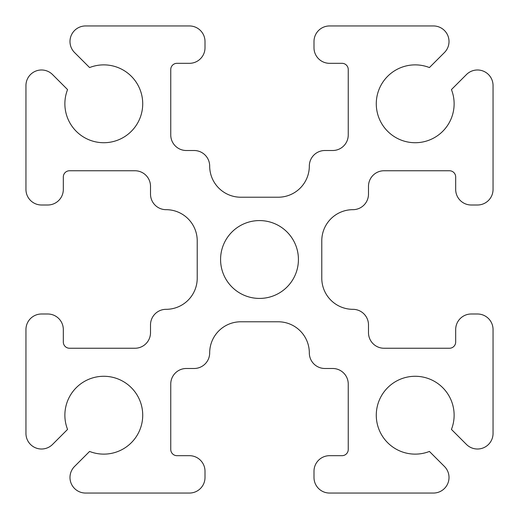 <?xml version="1.0" encoding="UTF-8"?>
<svg xmlns="http://www.w3.org/2000/svg" width="519" height="519" viewBox="0 0 519 519"><rect width="100%" height="100%" fill="white"/><g stroke="black" fill="none" stroke-linecap="round" stroke-linejoin="round"><path stroke-width="0.78" d="M85.557 25.95L189.435 25.95A15.57 15.57 0 0 1 205.005 41.52L205.005 47.748A15.57 15.57 0 0 1 189.435 63.318L176.979 63.318A6.228 6.228 0 0 0 170.751 69.546L170.751 134.94A15.57 15.57 0 0 0 186.321 150.51L194.106 150.51A15.57 15.57 0 0 1 209.676 166.08A31.14 31.14 0 0 0 240.816 197.22L278.184 197.22A31.14 31.14 0 0 0 309.324 166.08A15.57 15.57 0 0 1 324.894 150.51L332.679 150.51A15.57 15.57 0 0 0 348.249 134.94L348.249 69.546A6.228 6.228 0 0 0 342.021 63.318L329.565 63.318A15.57 15.57 0 0 1 313.995 47.748L313.995 41.52A15.57 15.57 0 0 1 329.565 25.95L433.443 25.95A15.57 15.57 0 0 1 444.452 52.529L429.414 67.561A38.925 38.925 0 0 0 376.58 98.96A38.925 38.925 0 0 0 420.04 142.42A38.925 38.925 0 0 0 451.439 89.586L466.471 74.548A15.57 15.57 0 0 1 493.05 85.557L493.05 189.435A15.57 15.57 0 0 1 477.48 205.005L471.252 205.005A15.57 15.57 0 0 1 455.682 189.435L455.682 176.979A6.228 6.228 0 0 0 449.454 170.751L384.06 170.751A15.57 15.57 0 0 0 368.49 186.321L368.49 194.106A15.57 15.57 0 0 1 352.92 209.676A31.14 31.14 0 0 0 321.78 240.816L321.78 278.184A31.14 31.14 0 0 0 352.92 309.324A15.57 15.57 0 0 1 368.49 324.894L368.49 332.679A15.57 15.57 0 0 0 384.06 348.249L449.454 348.249A6.228 6.228 0 0 0 455.682 342.021L455.682 329.565A15.57 15.57 0 0 1 471.252 313.995L477.48 313.995A15.57 15.57 0 0 1 493.05 329.565L493.05 433.443A15.57 15.57 0 0 1 466.471 444.452L451.439 429.414A38.925 38.925 0 0 0 420.04 376.58A38.925 38.925 0 0 0 376.58 420.04A38.925 38.925 0 0 0 429.414 451.439L444.452 466.471A15.57 15.57 0 0 1 433.443 493.05L329.565 493.05A15.57 15.57 0 0 1 313.995 477.48L313.995 471.252A15.57 15.57 0 0 1 329.565 455.682L342.021 455.682A6.228 6.228 0 0 0 348.249 449.454L348.249 384.06A15.57 15.57 0 0 0 332.679 368.49L324.894 368.49A15.57 15.57 0 0 1 309.324 352.92A31.14 31.14 0 0 0 278.184 321.78L240.816 321.78A31.14 31.14 0 0 0 209.676 352.92A15.57 15.57 0 0 1 194.106 368.49L186.321 368.49A15.57 15.57 0 0 0 170.751 384.06L170.751 449.454A6.228 6.228 0 0 0 176.979 455.682L189.435 455.682A15.57 15.57 0 0 1 205.005 471.252L205.005 477.48A15.57 15.57 0 0 1 189.435 493.05L85.557 493.05A15.57 15.57 0 0 1 74.548 466.471L89.586 451.439A38.925 38.925 0 0 0 142.42 420.04A38.925 38.925 0 0 0 98.96 376.58A38.925 38.925 0 0 0 67.561 429.414L52.529 444.452A15.57 15.57 0 0 1 25.95 433.443L25.95 329.565A15.57 15.57 0 0 1 41.52 313.995L47.748 313.995A15.57 15.57 0 0 1 63.318 329.565L63.318 342.021A6.228 6.228 0 0 0 69.546 348.249L134.94 348.249A15.57 15.57 0 0 0 150.51 332.679L150.51 324.894A15.57 15.57 0 0 1 166.08 309.324A31.14 31.14 0 0 0 197.22 278.184L197.22 240.816A31.14 31.14 0 0 0 166.08 209.676A15.57 15.57 0 0 1 150.51 194.106L150.51 186.321A15.57 15.57 0 0 0 134.94 170.751L69.546 170.751A6.228 6.228 0 0 0 63.318 176.979L63.318 189.435A15.57 15.57 0 0 1 47.748 205.005L41.52 205.005A15.57 15.57 0 0 1 25.95 189.435L25.95 85.557A15.57 15.57 0 0 1 52.529 74.548L67.561 89.586A38.925 38.925 0 0 0 98.96 142.42A38.925 38.925 0 0 0 142.42 98.96A38.925 38.925 0 0 0 89.586 67.561L74.548 52.529A15.57 15.57 0 0 1 85.557 25.95M298.425 259.5A38.925 38.925 0 0 0 240.038 225.791A38.925 38.925 0 0 0 240.038 293.209A38.925 38.925 0 0 0 298.425 259.5"/></g></svg>
